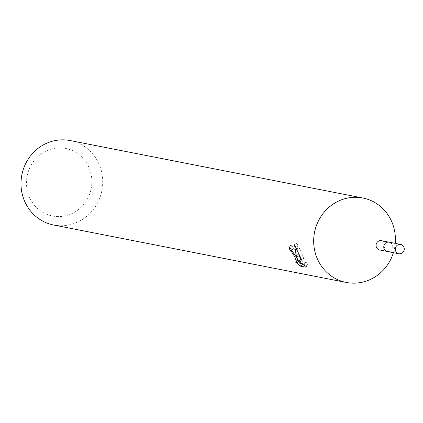 <?xml version="1.0" encoding="UTF-8"?>
<svg xmlns="http://www.w3.org/2000/svg" width="423" height="423" viewBox="0 0 423 423"><rect width="100%" height="100%" fill="white"/><g stroke="black" fill="none" stroke-linecap="round" stroke-linejoin="round"><path stroke-width="0.32" stroke-dasharray="2.12 1.59" d="M384.29 249.105A4.732 4.484 101.1 0 0 391.867 249.623A4.732 4.484 101.1 0 0 389.192 242.199A4.732 4.484 101.1 0 0 384.29 249.105M384.29 249.11A4.748 4.5 101.1 0 0 390.366 251.008A4.748 4.5 101.1 0 0 392.295 244.584A4.748 4.5 101.1 0 0 386.215 242.686A4.748 4.5 101.1 0 0 384.29 249.11M379.658 249.977A4.732 4.484 101.1 0 0 384.56 243.072A4.732 4.484 101.1 0 0 381.483 240.687M393.39 252.684A43.024 40.777 101.1 0 0 395.219 243.368M53.578 224.999A43.024 40.777 101.1 0 0 94.435 208.01A43.024 40.777 101.1 0 0 98.147 162.247A43.024 40.777 101.1 0 0 70.155 140.558M30.149 198.678A34.422 32.624 101.1 0 0 74.215 212.425A34.422 32.624 101.1 0 0 88.196 165.827A34.422 32.624 101.1 0 0 44.129 152.074A34.422 32.624 101.1 0 0 30.149 198.678M300.732 259.563L291.41 245.017A40.159 38.059 101.1 0 0 292.647 249.401L293.863 250.273L299.532 260.24M292.647 249.401L292.087 249.713M304.417 264.962L307.944 265.655L305.401 267.093M297.702 260.452L295.238 261.842M299.458 261.176L297.702 260.446L298.807 261.546M299.928 262.551L301.033 263.455M291.41 245.017L288.92 246.429M307.944 265.655L306.384 262.62L302.08 261.779L304.01 258.247L297.015 243.288L298.072 252.357M306.389 262.62L303.92 264.021M302.08 261.779L299.611 263.175M304.01 258.247L301.588 259.616M297.015 243.288L294.471 244.727M387.383 251.521A4.764 4.51 101.1 0 0 392.771 246.107A4.764 4.51 101.1 0 0 389.218 242.178M387.373 251.489L386.892 251.394M389.192 242.199L388.716 242.109"/><path stroke-width="0.63" d="M388.716 242.109L381.483 240.687A4.732 4.484 101.1 0 0 376.581 247.592A4.732 4.484 101.1 0 0 379.658 249.977L386.892 251.394M395.219 243.368A43.024 40.777 101.1 0 0 390.815 219.69A43.024 40.777 101.1 0 0 362.823 198.001A43.024 40.777 101.1 0 0 321.966 214.99A43.024 40.777 101.1 0 0 318.255 260.753A43.024 40.777 101.1 0 0 346.247 282.442A43.024 40.777 101.1 0 0 393.39 252.684M292.087 249.713L290.204 250.781A43.024 40.777 -78.9 0 1 288.92 246.429L295.814 256.349L298.294 260.943L296.449 256.475L294.471 244.727L301.588 259.616L299.611 263.175L303.92 264.021M362.823 198.001L70.155 140.558A43.024 40.777 101.1 0 0 29.293 157.541A43.024 40.777 101.1 0 0 25.586 203.31A43.024 40.777 101.1 0 0 53.578 224.999L346.247 282.442M303.92 264.015L305.401 267.093L300.092 266.051L295.243 261.842M295.238 261.842L296.994 262.572L294.387 256.068L291.426 251.648L290.204 250.781M301.033 263.455L302.63 264.608L304.417 264.962M302.635 264.613L300.092 266.051M298.807 261.546L299.928 262.551M298.072 252.357L300.732 259.563L298.294 260.943M299.532 260.24L299.458 261.176L296.994 262.572M397.715 244.954A4.732 4.484 101.1 0 0 398.878 253.747A4.732 4.484 101.1 0 0 404.235 248.37A4.732 4.484 101.1 0 0 397.715 244.954M400.703 244.462L389.218 242.178A4.764 4.51 101.1 0 0 383.809 247.598A4.764 4.51 101.1 0 0 387.383 251.521L398.878 253.747"/></g></svg>
